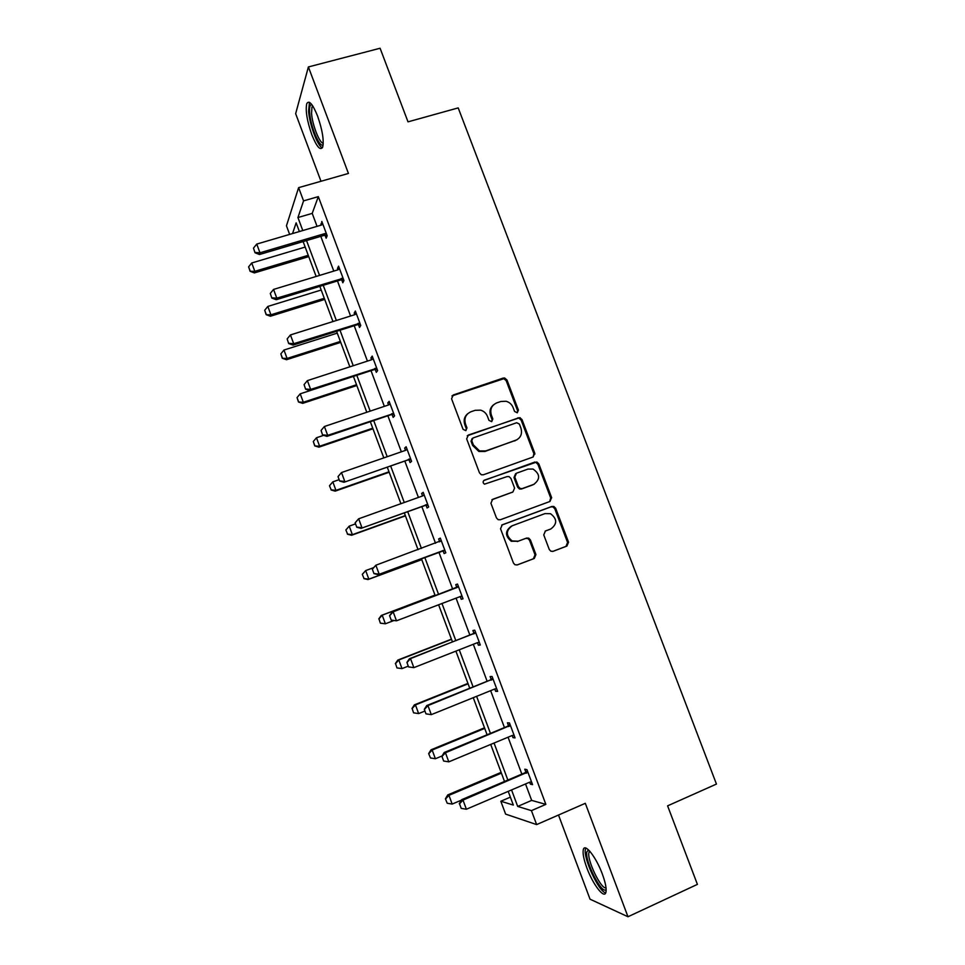 <?xml version="1.0" encoding="UTF-8"?>
<svg xmlns="http://www.w3.org/2000/svg" width="965" height="965" viewBox="0 0 965 965"><rect width="100%" height="100%" fill="white"/><g stroke="black" fill="none" stroke-linecap="round" stroke-linejoin="round"><path stroke-width="1.45" d="M517.264 412.791L518.422 410.137L506.975 379.993L504.659 378.003L503.163 378.087L453.273 394.975L451.56 398.786L463.055 429.316L465.781 430.643L466.976 427.953L465.492 424.009C463.936 418.243 465.757 414.154 470.956 411.753L475.13 410.318L480.606 410.149C483.875 411.126 486.167 413.213 487.482 416.41L488.966 420.342L491.655 421.669L492.838 419.003L491.354 415.071C489.798 409.341 491.595 405.288 496.734 402.9L500.871 401.488L506.034 401.259C509.399 402.188 511.752 404.287 513.103 407.556L514.586 411.464L517.264 412.791M517.312 412.767L517.59 410.752L506.179 380.668L503.863 378.69L451.934 395.94M465.962 430.571L466.252 428.532L464.768 424.588L465.492 424.009M491.776 421.621L492.066 419.594L490.582 415.674L491.354 415.071M586.865 867.909C583.68 859.188 582.51 853.048 583.355 849.502C584.874 842.807 596.165 857.149 602.341 874.049C605.538 882.83 606.72 888.97 605.863 892.48C604.187 899.259 592.812 884.29 586.865 867.909M311.804 134.666C307.027 120.89 305.338 110.565 306.737 103.701C309.005 99.745 312.624 103.87 317.594 116.102C322.406 130.046 324.107 140.383 322.684 147.078C320.344 150.998 316.725 146.861 311.804 134.666M558.506 815.027L590.037 899.187L627.974 916.75L697.405 884.374L667.599 805.847L716.452 784.062L458.206 107.899L408.014 121.843L380.089 48.25L308.39 66.947L295.652 113.665L320.983 181.263M549.266 549.471L550.894 551.232L553.102 551.317L566.901 546.081L568.542 542.173L555.683 508.326L553.886 506.492L551.871 506.468L502.234 524.827L500.533 528.76L513.452 563.041L514.984 564.754L517.337 564.899L534.26 558.482L535.925 554.537L530.4 539.93L528.76 538.156L526.54 538.072L518.169 541.208L512.113 540.931C505.708 535.551 505.769 530.473 512.319 525.72L544.996 513.597L550.496 513.694C557.275 518.893 557.384 523.983 550.822 528.977L545.406 531.003L543.753 534.912L549.266 549.471M289.645 234.411L286.448 225.822L298.619 187.644L348.437 173.447L308.39 66.947M298.619 187.644L303.565 200.877L297.944 217.535L302.793 230.539M525.527 783.966L531.667 800.395L545.852 804.376L318.317 196.631L303.565 200.877M545.852 804.376L531.426 810.636L536.637 824.593L505.612 814.11L500.823 801.24L513.32 805.075L508.205 791.36M627.974 916.75L585.309 803.314L536.637 824.593M533.102 457L534.755 453.176L522.005 419.582L519.87 417.64L468.375 435.034L466.662 438.882L479.484 472.898L481.33 474.756L483.369 474.792L533.102 457L533.886 453.695L521.172 420.173L519.025 418.231L517.361 418.291L467.229 435.782M538.82 463.876L551.618 497.59L549.978 501.462L500.316 519.761L498.109 519.677L496.444 517.891L490.92 503.26L492.632 499.351L512.91 491.981L514.586 488.097L510.943 478.459L509.074 476.601L507.095 476.589L484.502 484.165C482.693 482.79 482.669 481.451 484.43 480.148L536.854 461.982L538.82 463.876L537.939 464.37L550.701 498.012L551.618 497.59M550.75 498.145L551.691 497.807L550.762 498.169M534.055 454.322L534.948 454.008L534.067 454.394M510.364 797.15L500.823 801.24M299.379 231.54L296.146 222.855L292.54 233.554M504.514 781.469L490.703 744.425M487.096 734.763L473.26 697.683M469.75 688.25L455.89 651.122M452.464 641.918L438.593 604.741M435.251 595.779L421.391 558.639M418.05 549.676L404.299 512.813M400.909 503.694L387.279 467.169M383.817 457.893L370.319 421.693M366.796 412.272L353.419 376.41M349.849 366.821L336.592 331.297M332.961 321.55L319.837 286.352M316.146 276.46L303.131 241.588M511.546 789.937L517.698 806.426L531.426 810.636M306.544 240.575L319.548 275.423M323.239 285.314L336.363 320.477M339.994 330.211L353.238 365.723M356.809 375.301L370.186 411.126M373.708 420.559L387.194 456.722M390.656 465.986L404.275 502.488M407.676 511.595L421.428 548.434M424.769 557.384L438.617 594.5M441.958 603.451L455.83 640.615M459.256 649.795L473.103 686.911M476.614 696.332L490.449 733.388M494.044 743.038L507.855 780.046M531.667 800.395L517.698 806.426M318.317 196.631L312.214 213.386L317.051 226.341M320.79 236.353L333.781 271.093M337.473 280.948L350.572 316.001M354.203 325.712L367.436 361.103M371.006 370.644L384.36 406.374M387.87 415.758L401.356 451.813M404.805 461.053L418.412 497.433M421.802 506.516L435.529 543.235M438.87 552.161L452.694 589.157M456.035 598.083L469.883 635.115M473.308 644.282L487.132 681.266M490.642 690.65L504.454 727.598M508.048 737.212L521.836 774.099M312.214 213.386L297.944 217.535M525.865 772.084L524.779 769.202L526.938 769.648L532.559 784.642L530.364 784.123L529.64 782.205L466.397 809.237L463.007 800.106L527.843 772.048M508.483 725.62L507.421 722.785L509.484 722.966L515.069 737.911L512.982 737.646L512.174 735.499L448.809 761.843L445.444 752.76L510.389 725.403M491.173 679.336L490.124 676.562L492.09 676.477L497.651 691.362L495.66 691.35L494.78 688.986L431.307 714.643L425.975 713.859L424.298 709.335L425.975 713.859M473.924 633.245L472.898 630.507L474.756 630.169L480.305 644.994L478.411 645.247L477.446 642.654L413.864 667.635L408.569 666.924L406.904 662.424L408.569 666.924M456.747 587.323L455.745 584.633L457.506 584.054L463.019 598.807L461.234 599.313L460.245 596.659M460.209 596.563L396.494 620.809L391.247 620.181L389.583 615.694L391.247 620.181M439.63 541.582L438.653 538.94L440.305 538.108L445.818 552.812L444.117 553.56L443.116 550.882M355.132 522.789L356.785 527.24L355.132 522.789L358.654 518.796L422.574 495.95L421.621 493.429L423.189 492.331L428.665 506.987L427.073 507.988L426.06 505.286M338.015 476.614L339.656 481.04L338.015 476.614L341.501 472.56L405.517 450.366L404.661 448.086L406.132 446.747L411.585 461.342L410.089 462.597L409.064 459.859M321.08 430.438L322.6 435.034L321.08 430.438L324.409 426.506L388.533 404.962L387.773 402.912L389.136 401.344L394.576 415.879L393.177 417.375L392.14 414.612M304.084 384.601L305.603 389.197L304.084 384.601L307.389 380.632L371.621 359.74L370.934 357.931L372.213 356.097L377.629 370.584L376.326 372.333L375.276 369.535M287.148 338.932L288.68 343.54L287.148 338.932L290.441 334.939L354.77 314.687L354.179 313.106L355.361 311.044L360.753 325.47L359.535 327.461L358.485 324.638M270.284 293.444L271.816 298.064L270.284 293.444L273.553 289.428L337.979 269.814L337.473 268.463L338.558 266.159L343.938 280.526L342.816 282.757L341.755 279.91M253.481 248.138L255.025 252.77L253.481 248.138L256.738 244.085L321.261 225.11L321.828 221.443L327.183 235.762L326.158 238.222L325.084 235.364M324.891 234.809L324.469 233.699L259.971 252.794L259.488 254.519L255.025 252.77M320.838 223.989L322.587 223.47M337.473 268.463L339.222 267.932M354.179 313.106L355.928 312.564M370.934 357.931L372.683 357.364M387.773 402.912L389.51 402.333M404.661 448.086L406.398 447.483M421.621 493.429L423.358 492.801M438.653 538.94L440.39 538.301M461.234 599.313L462.971 598.65M478.411 645.247L480.148 644.572M495.66 691.35L497.385 690.663M512.982 737.646L514.695 736.934M530.364 784.123L532.077 783.387M493.682 404.697C490.208 407.532 489.171 411.187 490.582 415.674M467.736 413.683C464.37 416.554 463.381 420.185 464.768 424.588M519.363 424.057L516.685 422.73L472.971 437.989L471.776 440.679L473.345 444.853L479.581 450.932L485.745 450.92L515.612 440.39C520.726 437.953 522.499 433.888 520.931 428.183L519.363 424.057M472.09 438.593L471.041 441.234L471.776 440.679M517.119 439.69L484.973 451.451L478.833 451.451L472.609 445.396L471.041 441.234M549.652 501.583L550.701 498.012M491.873 499.761L512.765 492.054M483.718 480.594L534.996 462.006M533.766 484.394C540.46 479.231 540.219 474.117 533.03 469.05L527.964 469.074L516.48 473.212L514.803 477.072L518.446 486.698L520.28 488.543L522.294 488.567L534.212 484.213M515.636 473.682L513.983 477.542L514.803 477.072M532.897 484.84L521.45 489.014L519.435 488.99L517.614 487.144L513.983 477.542M537.939 464.37L535.985 462.476L534.128 462.5M550.822 528.977L545.153 531.112M511.486 526.082C504.96 530.834 504.888 535.889 511.281 541.269L518.169 541.208M516.89 565.032L533.38 558.771L535.044 554.839L529.532 540.255L527.891 538.494L525.684 538.41L517.324 541.534M552.656 551.449L565.96 546.395L567.589 542.499L554.779 508.724L552.981 506.902L550.967 506.878L501.691 525.093M305.181 247.064L251.732 262.987L254.82 271.322L308.257 255.315M250.164 271.008L248.62 266.847L250.092 271.274L254.82 271.322L254.374 272.914L308.74 256.618M251.732 262.987L248.62 266.847M250.092 271.274L254.374 272.914M321.261 225.11L322.853 224.182M327.051 235.388L323.745 235.472L259.488 254.519M326.375 233.578L324.469 233.687L323.745 235.472M256.738 244.085L259.971 252.794L255.098 252.48M321.2 290.019L267.824 306.436L270.924 314.807L324.288 298.294M266.243 314.457L264.7 310.272L266.159 314.687L270.924 314.807L270.417 316.231L324.71 299.415M267.824 306.436L264.7 310.272M266.159 314.687L270.417 316.231M337.28 333.118L283.975 350.042L287.088 358.449L340.38 341.429M282.395 358.051L280.839 353.853L282.299 358.268L287.088 358.449L286.521 359.716L340.729 342.382M283.975 350.042L280.839 353.853M282.299 358.268L286.521 359.716M337.979 269.814L339.571 268.861M343.106 278.306L276.798 298.161L276.243 299.717L271.816 298.064M343.709 279.934L340.404 280.043L276.243 299.717M273.553 289.428L276.798 298.161L271.901 297.811M354.77 314.687L356.362 313.721M359.909 323.203L293.698 343.709L293.083 345.096L288.68 343.54M360.44 324.638L357.147 324.783L293.083 345.096M290.441 334.939L293.698 343.709L288.776 343.311M323.166 144.69C319.885 148.67 310.561 126.717 309.644 112.965C309.27 108.032 309.777 105.269 311.188 104.654L311.852 104.642M312.744 105.921L311.936 107.091L311.562 113.472C312.334 124.955 319.656 143.592 323.251 143.17M309.488 102.326L308.583 111.216C309.524 124.618 317.666 146.282 322.346 147.826M606.153 889.32C602.353 896.039 584.054 859.912 586.937 851.649L588.686 850.056M589.724 851.142L589 852.385C586.527 859.284 601.111 889.778 606.032 887.8M585.839 848.066L585.502 848.959C582.703 856.98 598.758 892.01 605.731 892.854M376.76 368.268L310.658 389.438L309.97 390.644L300.199 393.817L303.324 402.26L356.531 384.721M298.595 401.814L297.039 397.604L298.487 402.007L303.324 402.26L302.696 403.358L356.821 385.518M300.199 393.817L297.039 397.604M298.487 402.007L302.696 403.358M371.621 359.74L373.214 358.763M377.231 369.523L373.938 369.692L309.97 390.644L305.603 389.197M307.389 380.632L310.658 389.438L305.712 389.004M323.613 435.348L316.472 437.76L319.608 446.228L372.731 428.183M314.855 445.746L313.299 441.524L314.747 445.902L319.608 446.228L318.92 447.157L372.96 428.798M316.472 437.76L313.299 441.524M314.747 445.902L318.92 447.157M388.533 404.962L390.125 403.961M393.696 413.515L327.69 435.348L326.93 436.373L322.6 435.034M394.094 414.576L390.801 414.769L326.93 436.373M324.409 426.506L327.69 435.348L322.72 434.865M520.207 417.749L518.627 418.159M329.487 485.733L331.188 489.846L329.487 485.733L332.816 481.861L335.965 490.365L389.004 471.801M331.188 489.846L335.965 490.365L335.205 491.137L389.172 472.247M339.149 479.665L332.816 481.861L329.62 485.6M331.067 489.979L335.205 491.137M405.517 450.366L407.097 449.352M410.692 458.93L343.962 482.271L339.656 481.04M411.018 459.81L407.725 460.028L343.962 482.271M338.148 476.469L341.501 472.56L344.794 481.439L339.789 480.908M345.868 529.954L347.581 534.115L345.868 529.954L349.209 526.142L352.382 534.67L405.336 515.587M347.581 534.115L352.382 534.67L351.55 535.273L405.433 515.853M355.53 523.874L349.209 526.142L346.001 529.845M347.436 534.212L351.55 535.273M422.791 495.865L424.118 494.828M422.574 495.95L424.154 494.912M427.748 504.526L361.055 528.362L356.785 527.24M428.002 505.226L424.721 505.467L361.055 528.362M355.277 522.68L358.654 518.796L361.959 527.71L356.929 527.131M362.297 574.332L364.022 578.542L362.297 574.332L365.675 570.58L368.847 579.145L421.729 559.543M364.022 578.542L368.847 579.145L367.967 579.579L421.765 559.628M373.395 567.734L365.675 570.58L362.442 574.259M363.877 578.614L367.967 579.579M439.28 541.86L441.162 540.376M372.321 569.157L373.974 573.62L372.321 569.157L375.868 565.225L441.258 540.653M444.877 550.303L378.22 574.633L373.974 573.62M445.058 550.81L441.777 551.075L378.22 574.633M372.478 569.073L375.868 565.225L379.185 574.163L374.143 573.536M434.998 595.091L381.259 615.477L382.2 615.188L385.385 623.788L393.551 620.676M380.536 623.137L385.385 623.788L380.379 623.185L378.956 618.842L380.379 623.185M435.022 595.152L382.2 615.188L378.956 618.842M378.799 618.891L381.259 615.477M389.751 615.646L393.153 611.822L392.128 612.136L455.601 588.047L458.266 586.093M391.416 620.133L396.494 620.809L393.153 611.822L458.447 586.563M462.066 596.261L460.184 596.503M462.187 596.563L459.822 596.684L461.101 596.31M392.128 612.136L389.583 615.694M451.439 639.168L397.785 660.084L398.798 659.976L401.995 668.6L408.279 666.139M397.122 667.913L401.995 668.6L396.953 667.925L395.517 663.594L396.953 667.925M451.524 639.397L398.798 659.976L395.517 663.594M395.361 663.618L397.785 660.084M467.941 683.401L414.371 704.86L415.445 704.92L418.653 713.581L424.938 711.06M413.756 712.858L418.653 713.581L413.575 712.833L412.151 708.527L413.575 712.833M468.097 683.811L415.445 704.92L412.151 708.527M411.983 708.515L414.371 704.86M484.502 727.803L431.017 749.817L432.163 750.046L435.384 758.743L442.042 755.981M428.665 753.581L430.462 757.959L428.665 753.581L431.017 749.817M484.719 728.394L432.163 750.046L428.846 753.617M435.384 758.743L430.462 757.959M407.085 662.412L410.511 658.613L409.413 658.745L472.79 633.981L475.443 631.991M408.762 666.912L413.864 667.635L410.511 658.613L475.685 632.666M479.328 642.4L477.446 642.654M479.376 642.509L477.554 642.606M409.413 658.745L406.904 662.424M424.491 709.359L427.941 705.596L426.771 705.524L490.027 680.096L492.681 678.069M426.168 713.883L431.307 714.643L427.941 705.596L493.006 678.938M496.661 688.708L494.78 688.986M426.771 705.524L424.298 709.335M441.97 756.488L443.659 761.035L441.97 756.488L445.444 752.76L444.202 752.507L507.349 726.392L509.99 724.329M514.056 735.209L512.174 735.499M443.659 761.035L448.809 761.843M444.202 752.507L441.765 756.439M501.125 772.362L447.736 794.931L448.942 795.341L452.175 804.074L461.403 800.154M445.408 798.815L447.229 803.254L445.408 798.815L447.736 794.931M501.414 773.146L448.942 795.341L445.613 798.887M452.175 804.074L447.229 803.254M459.509 803.809L461.21 808.368L459.509 803.809L463.007 800.106L461.692 799.659L524.731 772.869L527.36 770.782M531.522 781.891L529.652 782.205M461.21 808.368L466.397 809.237M461.692 799.659L459.292 803.736M517.59 410.752L518.422 410.137M466.252 428.532L466.976 427.953M492.066 419.594L492.838 419.003M452.585 395.626L453.273 394.975M502.367 378.775L503.163 378.087M506.179 380.668L506.975 379.993M467.651 435.589L468.375 435.034M517.361 418.291L518.193 417.7M521.172 420.173L522.005 419.582M533.886 453.695L534.755 453.176M472.609 445.396L473.345 444.853M484.973 451.451L485.745 450.92M514.779 440.933L515.612 440.39M491.897 499.737L492.632 499.351M512.077 492.415L512.91 491.981M483.755 480.558L484.43 480.148M517.614 487.144L518.446 486.698M521.45 489.014L522.294 488.567M525.684 538.41L526.54 538.072M529.532 540.255L530.4 539.93M535.044 554.839L535.925 554.537M533.38 558.771L534.26 558.482M550.967 506.878L551.871 506.468M554.779 508.724L555.683 508.326M567.589 542.499L568.542 542.173M565.96 546.395L566.901 546.081M325.398 233.566L324.662 235.351M341.2 278.427L340.404 280.043M342.129 278.294L341.333 279.91M358.003 323.335L357.147 324.783M358.932 323.191L358.063 324.638M374.866 368.425L373.938 369.692M375.795 368.268L374.854 369.535M391.802 413.683L390.801 414.769M392.719 413.527L391.718 414.612M408.798 459.123L407.725 460.028M409.715 458.954L408.641 459.871M425.855 504.731L424.721 505.467M426.783 504.562L425.637 505.298M440.498 541.244L439.304 541.835M442.983 550.52L441.777 551.075M443.9 550.34L442.694 550.894M457.687 587.178L456.421 587.589M456.867 587.649L455.601 588.047M474.937 633.281L473.598 633.51M474.117 633.764L472.79 633.981M492.247 679.577L490.835 679.613M491.438 680.06L490.027 680.096M509.641 726.042L508.157 725.897M508.832 726.536L507.349 726.392M527.095 772.7L525.539 772.374M526.287 773.206L524.731 772.869M503.863 378.69L504.659 378.003M519.025 418.231L519.87 417.64M478.833 451.451L479.581 450.932M519.435 488.99L520.28 488.543M535.985 462.476L536.854 461.982M511.281 541.269L512.113 540.931M527.891 538.494L528.76 538.156M552.981 506.902L553.886 506.492M325.121 233.566L324.385 235.364M312.407 105.414L311.188 104.654M313.251 106.729L311.936 107.091M589.386 850.78L587.95 850.165M590.182 851.673L589.06 852.179"/></g></svg>
